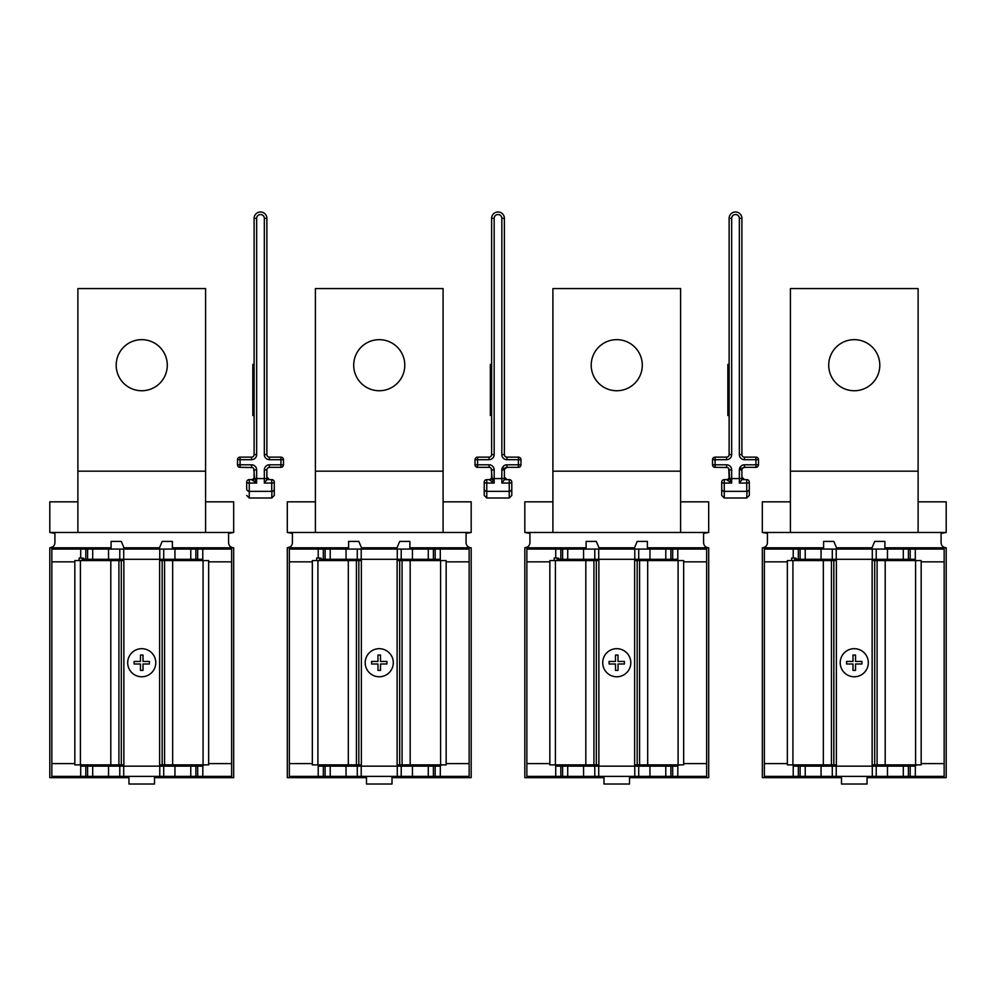 <?xml version="1.0" encoding="UTF-8"?>
<svg xmlns="http://www.w3.org/2000/svg" width="996" height="996" viewBox="0 0 996 996"><rect width="100%" height="100%" fill="white"/><g stroke="black" fill="none" stroke-linecap="round" stroke-linejoin="round"><path stroke-width="1.49" d="M827.452 776.37L827.452 777.652L762.326 777.652L762.326 547.8L823.617 547.8M827.452 777.652L841.495 777.652M867.03 777.652L946.2 777.652L946.2 547.8L884.909 547.8M836.491 547.8L872.035 547.8M763.944 547.539L762.326 547.8C765.488 547.439 767.181 545.733 767.43 542.696L767.43 533.358L762.326 532.474L946.2 532.474L941.096 533.358L941.096 542.696C941.357 545.771 943.063 547.464 946.2 547.8L945.764 547.775M765.277 546.866L764.48 547.327M918.113 501.835L946.2 501.835L946.2 532.474M762.326 532.474L762.326 501.835L790.413 501.835M918.113 532.474L918.113 288.579L790.413 288.579L790.413 532.474M828.722 365.196A25.535 25.535 0 0 0 854.257 390.743A25.535 25.535 0 0 0 879.804 365.196A25.535 25.535 0 0 0 854.257 339.661A25.535 25.535 0 0 0 828.722 365.196M881.074 777.652L881.074 776.37M881.074 766.148L881.074 764.878M881.074 560.574L881.074 559.291M878.522 777.652L878.522 776.37M878.522 766.148L878.522 764.878M878.522 560.574L878.522 559.291M830.004 777.652L830.004 776.37M830.004 766.148L830.004 764.878M830.004 560.574L830.004 559.291M827.452 559.291L827.452 560.574M827.452 764.878L827.452 766.148M854.257 676.77A14.044 14.044 0 0 1 840.213 662.726A14.044 14.044 0 0 1 854.257 648.682A14.044 14.044 0 0 1 868.313 662.726A14.044 14.044 0 0 1 854.257 676.77M861.926 661.444L861.926 663.996L855.539 663.996L855.539 670.383L852.987 670.383L852.987 663.996L846.6 663.996L846.6 661.444L852.987 661.444L852.987 655.057L855.539 655.057L855.539 661.444L861.926 661.444M872.135 764.878L885.195 764.878L885.195 560.574L872.135 560.574L872.135 764.878M885.195 764.878L915.598 764.878L915.598 560.574L885.195 560.574M915.598 764.878L921.176 764.878L921.176 560.574L915.598 560.574M913.768 764.878L913.768 765.04A513.836 3.486 0 0 0 912.236 765.314L915.299 765.476M913.768 765.04L916.83 765.04A510.774 3.474 180 0 0 915.361 765.264L915.299 776.37L944.158 776.37L944.158 549.082L915.299 549.082L915.299 560.574M915.299 549.082L764.368 549.082L764.368 776.37L793.227 776.37L793.227 764.878M833.826 560.574L787.35 560.574L787.35 764.878L836.379 764.878L836.379 560.574L833.826 560.574L833.826 764.878M792.928 560.574L792.928 764.878M823.331 560.574L823.331 764.878M793.227 558.046L793.227 549.082M915.299 766.148L910.195 766.148L910.195 776.37L793.227 776.37M793.227 766.148L910.195 766.148M910.195 776.37L915.299 776.37M796.29 560.574L796.29 558.42A513.836 4.781 180 0 0 794.746 558.046L791.696 558.046L791.621 560.574M796.29 559.291L798.331 559.291L798.331 549.082M915.299 559.291L798.331 559.291M867.03 776.37L867.03 784.026L841.495 784.026L841.495 776.37M836.64 766.148L835.358 764.878M831.536 560.574L831.536 559.291M876.99 559.291L876.99 560.574M873.156 764.878L871.886 766.148M823.617 549.082L823.617 541.413L833.826 541.413L837.026 549.082M871.5 549.082L874.687 541.413L884.909 541.413L884.909 549.082M794.671 560.574L794.746 558.046M805.229 559.291L805.229 549.082M821.065 559.291L821.065 549.082M887.461 559.291L887.461 549.082M903.297 559.291L903.297 549.082M805.229 766.148L805.229 776.37M821.065 766.148L821.065 776.37M887.461 766.148L887.461 776.37M903.297 766.148L903.297 776.37M589.943 776.37L589.943 777.652L524.817 777.652L524.817 547.8L586.109 547.8M589.943 777.652L603.987 777.652M629.522 777.652L708.691 777.652L708.691 547.8L647.4 547.8M598.982 547.8L634.527 547.8M527.768 546.866L524.817 547.8C527.98 547.439 529.673 545.733 529.922 542.696L529.922 533.358L524.817 532.474L708.691 532.474L703.587 533.358L703.587 542.696C703.861 545.771 705.554 547.464 708.691 547.8L708.256 547.775M680.604 501.835L708.691 501.835L708.691 532.474M524.817 532.474L524.817 501.835L552.905 501.835M680.604 532.474L680.604 288.579L552.905 288.579L552.905 532.474M591.213 365.196A25.535 25.535 0 0 0 616.748 390.743A25.535 25.535 0 0 0 642.296 365.196A25.535 25.535 0 0 0 616.748 339.661A25.535 25.535 0 0 0 591.213 365.196M643.565 777.652L643.565 776.37M643.565 766.148L643.565 764.878M643.565 560.574L643.565 559.291M641.013 777.652L641.013 776.37M641.013 766.148L641.013 764.878M641.013 560.574L641.013 559.291M592.495 777.652L592.495 776.37M592.495 766.148L592.495 764.878M592.495 560.574L592.495 559.291M589.943 559.291L589.943 560.574M589.943 764.878L589.943 766.148M616.748 676.77A14.044 14.044 0 0 1 602.705 662.726A14.044 14.044 0 0 1 616.748 648.682A14.044 14.044 0 0 1 630.804 662.726A14.044 14.044 0 0 1 616.748 676.77M624.417 661.444L624.417 663.996L618.03 663.996L618.03 670.383L615.478 670.383L615.478 663.996L609.091 663.996L609.091 661.444L615.478 661.444L615.478 655.057L618.03 655.057L618.03 661.444L624.417 661.444M634.626 764.878L647.686 764.878L647.686 560.574L634.626 560.574L634.626 764.878M647.686 764.878L678.089 764.878L678.089 560.574L647.686 560.574M678.089 764.878L683.667 764.878L683.667 560.574L678.089 560.574M676.259 764.878L676.259 765.04A513.836 3.486 0 0 0 674.728 765.314L677.79 765.476M676.259 765.04L679.322 765.04A510.774 3.474 180 0 0 677.853 765.264L677.79 776.37L706.65 776.37L706.65 549.082L677.79 549.082L677.79 560.574M677.79 549.082L526.859 549.082L526.859 776.37L555.718 776.37L555.718 764.878M596.318 560.574L549.842 560.574L549.842 764.878L598.882 764.878L598.882 560.574L596.318 560.574L596.318 764.878M555.419 560.574L555.419 764.878M585.822 560.574L585.822 764.878M555.718 558.046L555.718 549.082M677.79 766.148L672.686 766.148L672.686 776.37L555.718 776.37M555.718 766.148L672.686 766.148M672.686 776.37L677.79 776.37M558.781 560.574L558.781 558.42A513.836 4.781 180 0 0 557.25 558.046L554.187 558.046L554.112 560.574M558.781 559.291L560.823 559.291L560.823 549.082M677.79 559.291L560.823 559.291M629.522 776.37L629.522 784.026L603.987 784.026L603.987 776.37M599.131 766.148L597.861 764.878M594.027 560.574L594.027 559.291M639.482 559.291L639.482 560.574M635.647 764.878L634.377 766.148M586.109 549.082L586.109 541.413L596.318 541.413L599.517 549.082M633.991 549.082L637.179 541.413L647.4 541.413L647.4 549.082M557.175 560.574L557.25 558.046M567.72 559.291L567.72 549.082M583.556 559.291L583.556 549.082M649.952 559.291L649.952 549.082M665.789 559.291L665.789 549.082M567.72 766.148L567.72 776.37M583.556 766.148L583.556 776.37M649.952 766.148L649.952 776.37M665.789 766.148L665.789 776.37M352.435 776.37L352.435 777.652L287.309 777.652L287.309 547.8L348.6 547.8M352.435 777.652L366.478 777.652M392.013 777.652L471.183 777.652L471.183 547.8L409.891 547.8M361.473 547.8L397.018 547.8M290.259 546.866L287.309 547.8C290.471 547.439 292.164 545.733 292.413 542.696L292.413 533.358L287.309 532.474L471.183 532.474L466.078 533.358L466.078 542.696C466.352 545.771 468.045 547.464 471.183 547.8L470.747 547.775M443.096 501.835L471.183 501.835L471.183 532.474M287.309 532.474L287.309 501.835L315.396 501.835M443.096 532.474L443.096 288.579L315.396 288.579L315.396 532.474M353.705 365.196A25.535 25.535 0 0 0 379.252 390.743A25.535 25.535 0 0 0 404.787 365.196A25.535 25.535 0 0 0 379.252 339.661A25.535 25.535 0 0 0 353.705 365.196M406.057 777.652L406.057 776.37M406.057 766.148L406.057 764.878M406.057 560.574L406.057 559.291M403.505 777.652L403.505 776.37M403.505 766.148L403.505 764.878M403.505 560.574L403.505 559.291M354.987 777.652L354.987 776.37M354.987 766.148L354.987 764.878M354.987 560.574L354.987 559.291M352.435 559.291L352.435 560.574M352.435 764.878L352.435 766.148M379.252 676.77A14.044 14.044 0 0 1 365.196 662.726A14.044 14.044 0 0 1 379.252 648.682A14.044 14.044 0 0 1 393.296 662.726A14.044 14.044 0 0 1 379.252 676.77M386.909 661.444L386.909 663.996L380.522 663.996L380.522 670.383L377.97 670.383L377.97 663.996L371.583 663.996L371.583 661.444L377.97 661.444L377.97 655.057L380.522 655.057L380.522 661.444L386.909 661.444M397.118 764.878L410.178 764.878L410.178 560.574L397.118 560.574L397.118 764.878M410.178 764.878L440.581 764.878L440.581 560.574L410.178 560.574M440.581 764.878L446.158 764.878L446.158 560.574L440.581 560.574M438.75 764.878L438.75 765.04A513.836 3.486 0 0 0 437.219 765.314L440.282 765.476M438.75 765.04L441.813 765.04A510.774 3.474 180 0 0 440.344 765.264L440.282 776.37L469.141 776.37L469.141 549.082L440.282 549.082L440.282 560.574M440.282 549.082L289.35 549.082L289.35 776.37L318.21 776.37L318.21 764.878M358.821 560.574L312.333 560.574L312.333 764.878L361.374 764.878L361.374 560.574L358.821 560.574L358.821 764.878M317.911 560.574L317.911 764.878M348.314 560.574L348.314 764.878M318.21 558.046L318.21 549.082M440.282 766.148L435.177 766.148L435.177 776.37L318.21 776.37M318.21 766.148L435.177 766.148M435.177 776.37L440.282 776.37M321.272 560.574L321.272 558.42A513.836 4.781 180 0 0 319.741 558.046L316.678 558.046L316.604 560.574M321.272 559.291L323.314 559.291L323.314 549.082M440.282 559.291L323.314 559.291M392.013 776.37L392.013 784.026L366.478 784.026L366.478 776.37M361.623 766.148L360.353 764.878M356.518 560.574L356.518 559.291M401.973 559.291L401.973 560.574M398.139 764.878L396.869 766.148M348.6 549.082L348.6 541.413L358.821 541.413L362.009 549.082M396.483 549.082L399.682 541.413L409.891 541.413L409.891 549.082M319.666 560.574L319.741 558.046M330.211 559.291L330.211 549.082M346.048 559.291L346.048 549.082M412.444 559.291L412.444 549.082M428.28 559.291L428.28 549.082M330.211 766.148L330.211 776.37M346.048 766.148L346.048 776.37M412.444 766.148L412.444 776.37M428.28 766.148L428.28 776.37M114.926 776.37L114.926 777.652L49.8 777.652L49.8 547.8L111.091 547.8M114.926 777.652L128.97 777.652M154.505 777.652L233.674 777.652L233.674 547.8L172.383 547.8M123.965 547.8L159.509 547.8M52.751 546.866L49.8 547.8C52.962 547.439 54.668 545.733 54.905 542.696L54.905 533.358L49.8 532.474L233.674 532.474L228.57 533.358L228.57 542.696C228.843 545.771 230.537 547.464 233.674 547.8L233.238 547.775M205.587 501.835L233.674 501.835L233.674 532.474M49.8 532.474L49.8 501.835L77.887 501.835M205.587 532.474L205.587 288.579L77.887 288.579L77.887 532.474M116.196 365.196A25.535 25.535 0 0 0 141.743 390.743A25.535 25.535 0 0 0 167.278 365.196A25.535 25.535 0 0 0 141.743 339.661A25.535 25.535 0 0 0 116.196 365.196M168.548 777.652L168.548 776.37M168.548 766.148L168.548 764.878M168.548 560.574L168.548 559.291M165.996 777.652L165.996 776.37M165.996 766.148L165.996 764.878M165.996 560.574L165.996 559.291M117.478 777.652L117.478 776.37M117.478 766.148L117.478 764.878M117.478 560.574L117.478 559.291M114.926 559.291L114.926 560.574M114.926 764.878L114.926 766.148M141.743 676.77A14.044 14.044 0 0 1 127.687 662.726A14.044 14.044 0 0 1 141.743 648.682A14.044 14.044 0 0 1 155.787 662.726A14.044 14.044 0 0 1 141.743 676.77M149.4 661.444L149.4 663.996L143.013 663.996L143.013 670.383L140.461 670.383L140.461 663.996L134.074 663.996L134.074 661.444L140.461 661.444L140.461 655.057L143.013 655.057L143.013 661.444L149.4 661.444M159.621 764.878L172.669 764.878L172.669 560.574L159.621 560.574L159.621 764.878M172.669 764.878L203.072 764.878L203.072 560.574L172.669 560.574M203.072 764.878L208.65 764.878L208.65 560.574L203.072 560.574M201.254 764.878L201.254 765.04A513.836 3.486 0 0 0 199.71 765.314L202.773 765.476M201.254 765.04L204.305 765.04A510.774 3.474 180 0 0 202.835 765.264L202.773 776.37L231.632 776.37L231.632 549.082L202.773 549.082L202.773 560.574M202.773 549.082L51.842 549.082L51.842 776.37L80.701 776.37L80.701 764.878M121.313 560.574L74.825 560.574L74.825 764.878L123.865 764.878L123.865 560.574L121.313 560.574L121.313 764.878M80.402 560.574L80.402 764.878M110.805 560.574L110.805 764.878M80.701 558.046L80.701 549.082M202.773 766.148L197.669 766.148L197.669 776.37L80.701 776.37M80.701 766.148L197.669 766.148M197.669 776.37L202.773 776.37M83.764 560.574L83.764 558.42A513.836 4.781 180 0 0 82.232 558.046L79.17 558.046L79.095 560.574M83.764 559.291L85.805 559.291L85.805 549.082M202.773 559.291L85.805 559.291M154.505 776.37L154.505 784.026L128.97 784.026L128.97 776.37M124.114 766.148L122.844 764.878M119.01 560.574L119.01 559.291M164.465 559.291L164.465 560.574M160.642 764.878L159.36 766.148M111.091 549.082L111.091 541.413L121.313 541.413L124.5 549.082M158.974 549.082L162.174 541.413L172.383 541.413L172.383 549.082M82.158 560.574L82.232 558.046M92.703 559.291L92.703 549.082M108.539 559.291L108.539 549.082M174.935 559.291L174.935 549.082M190.771 559.291L190.771 549.082M92.703 766.148L92.703 776.37M108.539 766.148L108.539 776.37M174.935 766.148L174.935 776.37M190.771 766.148L190.771 776.37M266.878 479.126L269.43 479.611A2.552 2.552 0 0 1 266.878 477.059L269.43 479.611A2.552 2.552 0 0 1 266.878 477.059L266.928 477.557M253.731 468.581L254.59 478.59L256.657 478.59L256.657 469.913L254.105 469.913L254.092 477.383A2.552 2.552 0 0 1 254.03 477.707L253.88 478.105A2.552 2.552 0 0 1 253.781 478.304L253.669 478.491A2.552 2.552 0 0 1 253.582 478.615L253.358 478.877A2.552 2.552 0 0 1 252.909 479.225L252.897 479.225A2.552 2.552 0 0 1 252.486 479.437L252.449 479.45A2.552 2.552 0 0 1 252.05 479.562L252.038 479.562A2.552 2.552 0 0 1 251.702 479.611L249.261 479.611L249.261 483.06A2.552 0.896 180 0 1 246.697 482.164A2.552 2.552 0 0 1 249.261 479.611M266.878 479.611L271.734 479.611A2.552 2.552 0 0 1 274.286 482.164A2.552 0.896 180 0 1 271.734 483.06L271.734 479.611A2.552 2.552 0 0 1 274.286 482.164L274.286 488.812L274.286 482.164M246.697 488.812L246.697 482.164L246.697 488.812A2.552 2.552 0 0 0 249.261 491.364L271.734 491.364L271.734 483.06L264.326 483.06L266.878 479.686L266.878 469.888M269.43 464.796L269.43 467.348L268.148 467.697L269.43 467.348A2.552 2.552 0 0 0 266.878 469.913L267.102 468.855L266.878 469.913A2.552 2.552 0 0 1 269.43 467.348L280.922 467.348L280.922 457.139A2.552 2.552 0 0 1 283.474 459.691L283.474 464.796A2.552 2.552 0 0 1 280.922 467.348A2.552 2.552 0 0 0 283.474 464.796L269.43 464.796A5.104 5.104 0 0 0 264.326 469.913L264.326 483.06M267.102 468.855L268.21 467.659M252.498 467.535L240.061 467.348A2.552 2.552 0 0 1 237.509 464.796L240.061 464.796L240.061 467.348M253.694 468.506L252.959 467.771M252.523 480.383L254.59 478.59L256.657 483.06L251.552 479.611A2.552 2.552 0 0 0 254.105 477.059A2.552 2.527 0 0 1 251.552 479.636L253.096 479.088M251.552 467.348A2.552 2.552 0 0 1 254.105 469.913A2.552 2.552 0 0 0 251.552 467.348L251.552 464.796A5.104 5.104 0 0 1 256.657 469.913M237.509 464.796L237.509 459.691A2.552 2.552 0 0 1 240.061 457.139L251.552 457.139A2.552 2.552 0 0 0 254.105 454.587L254.105 218.348L254.105 364.436L252.835 364.436L252.835 377.198L254.105 377.198M252.835 377.198L252.835 415.506L254.105 415.506L254.105 454.587L256.657 454.587A5.104 5.104 0 0 1 251.552 459.691L237.509 459.691M246.759 489.347L246.722 489.086A2.552 2.552 0 0 0 246.908 489.82L246.821 489.596M266.878 478.59L256.657 478.59L256.657 483.06L249.261 483.06L249.261 498L271.734 498L271.933 491.352M274.286 488.812A2.552 2.552 0 0 1 271.734 491.364A2.552 2.552 0 0 0 274.286 488.812L274.286 495.423L271.734 498M266.878 454.587A2.552 2.552 0 0 0 269.43 457.139L280.922 457.139A2.552 2.552 0 0 1 283.474 459.691L269.43 459.691A5.104 5.104 0 0 1 264.326 454.587L264.326 218.348L266.878 218.348L266.878 454.587L264.326 454.587M266.878 218.348A6.387 6.387 0 0 0 260.491 211.974A6.387 6.387 0 0 1 266.878 218.348A6.387 6.387 0 0 0 260.491 211.974A6.387 6.387 0 0 0 254.105 218.348A6.387 6.387 0 0 1 260.491 211.974A6.387 6.387 0 0 0 254.105 218.348L256.657 218.348L256.657 454.587M240.061 457.139L240.061 464.796L251.552 464.796M249.261 498L246.697 495.423M274.286 489.111L274.286 495.423M252.835 402.745L254.105 402.745M504.387 479.126L506.939 479.611A2.552 2.552 0 0 1 504.387 477.059L506.939 479.611A2.552 2.552 0 0 1 504.387 477.059L504.437 477.557M502.831 468.817L503.864 468.083M491.24 468.581L492.099 478.59L494.165 478.59L494.165 469.913L491.613 469.913L491.588 477.383A2.552 2.552 0 0 1 491.526 477.707L491.389 478.105A2.552 2.552 0 0 1 491.289 478.304L491.177 478.491A2.552 2.552 0 0 1 491.09 478.615L490.854 478.877A2.552 2.552 0 0 1 490.418 479.225L490.406 479.225A2.552 2.552 0 0 1 489.995 479.437L489.957 479.45A2.552 2.552 0 0 1 489.546 479.562L489.546 479.562A2.552 2.552 0 0 1 489.21 479.611L486.758 479.611L486.758 483.06A2.552 0.896 180 0 1 484.205 482.164A2.552 2.552 0 0 1 486.758 479.611A2.552 2.552 0 0 0 484.205 482.164L484.205 488.812A2.552 2.552 0 0 0 486.758 491.364L509.442 491.352M504.387 479.611L509.242 479.611A2.552 2.552 0 0 1 511.795 482.164A2.552 0.896 180 0 1 509.242 483.06L509.242 479.611A2.552 2.552 0 0 1 511.795 482.164L511.795 488.812L511.795 482.164M490.854 478.877A2.552 2.552 0 0 1 490.343 479.275L489.061 479.611L494.165 483.06L486.758 483.06L486.758 498L509.242 498L509.242 483.06L501.835 483.06L504.387 479.686L504.387 469.888M504.499 469.141L506.939 467.348L518.43 467.348L518.43 457.139A2.552 2.552 0 0 1 520.983 459.691L520.983 464.796A2.552 2.552 0 0 1 518.43 467.348A2.552 2.552 0 0 0 520.983 464.796L506.939 464.796A5.104 5.104 0 0 0 501.835 469.913L501.835 483.06M504.511 469.128L504.387 469.913A2.552 2.552 0 0 1 506.939 467.348L505.657 467.697L506.939 467.348L506.939 464.796M489.995 467.535L489.073 467.348M494.165 469.913A5.104 5.104 0 0 0 489.061 464.796L489.061 467.348A2.552 2.552 0 0 1 491.613 469.913A2.552 2.552 0 0 0 489.061 467.348L477.57 467.348A2.552 2.552 0 0 1 475.017 464.796L477.57 464.796L477.57 467.348M491.202 468.506L490.468 467.771M490.032 480.383L492.099 478.59L494.165 483.06L494.165 478.59L504.387 478.59M475.017 464.796L475.017 459.691A2.552 2.552 0 0 1 477.57 457.139L489.061 457.139A2.552 2.552 0 0 0 491.613 454.587L491.613 218.348A6.387 6.387 0 0 1 498 211.974A6.387 6.387 0 0 0 491.613 218.348L494.165 218.348L494.165 454.587L491.613 454.587A2.552 2.552 0 0 1 489.061 457.139L489.061 459.691L475.017 459.691M484.205 489.111L484.205 495.423L486.758 498M484.205 482.164L484.205 488.812M484.268 489.347L484.218 489.086A2.552 2.552 0 0 0 484.417 489.82L484.33 489.596M509.242 498L511.795 495.423L511.795 488.812A2.552 2.552 0 0 1 509.242 491.364A2.552 2.552 0 0 0 511.795 488.812L511.795 489.111M504.387 454.587A2.552 2.552 0 0 0 506.939 457.139L518.43 457.139A2.552 2.552 0 0 1 520.983 459.691L506.939 459.691A5.104 5.104 0 0 1 501.835 454.587L501.835 218.348L504.387 218.348L504.387 454.587L501.835 454.587M504.387 218.348A6.387 6.387 0 0 0 498 211.974A6.387 6.387 0 0 1 504.387 218.348A6.387 6.387 0 0 0 498 211.974A6.387 6.387 0 0 0 491.613 218.348M477.57 457.139L477.57 464.796L489.061 464.796M506.927 467.348L506.939 467.348A2.552 2.552 0 0 0 504.387 469.913L501.835 469.913M491.613 364.436L490.343 364.436L490.343 377.198L491.613 377.198M490.343 377.198L490.343 402.745L491.613 402.745M490.343 402.745L490.343 415.506L491.613 415.506M490.58 479.113L489.061 479.611A2.552 2.552 0 0 0 491.613 477.059A2.552 2.527 0 0 1 489.061 479.636L490.605 479.088M741.896 479.126L744.448 479.611A2.552 2.552 0 0 1 741.896 477.059L744.448 479.611A2.552 2.552 0 0 1 741.896 477.059L741.945 477.557M739.555 469.913L739.941 469.265M740.339 468.817L741.373 468.083M726.719 479.611A2.552 2.552 0 0 0 727.043 479.574A2.552 2.552 0 0 1 726.719 479.611L724.266 479.611L724.266 483.06A2.552 0.896 180 0 1 721.714 482.164A2.552 2.552 0 0 1 724.266 479.611M741.896 479.611L746.739 479.611A2.552 2.552 0 0 1 749.303 482.164A2.552 0.896 180 0 1 746.739 483.06L746.739 479.611A2.552 2.552 0 0 1 749.303 482.164L749.303 488.812L749.303 482.164M721.776 489.347L721.714 482.164L721.714 488.812A2.552 2.552 0 0 0 724.266 491.364L746.739 491.364L746.739 483.06L739.343 483.06L741.896 479.686L741.896 469.888M742.418 468.357L744.448 467.348L755.939 467.348L755.939 457.139A2.552 2.552 0 0 1 758.491 459.691L758.491 464.796A2.552 2.552 0 0 1 755.939 467.348A2.552 2.552 0 0 0 758.491 464.796L744.448 464.796A5.104 5.104 0 0 0 739.343 469.913L739.343 483.06M743.165 467.697L744.448 467.348A2.552 2.552 0 0 0 741.896 469.913L742.12 468.855L741.896 469.913A2.552 2.552 0 0 1 744.448 467.348L743.165 467.697L744.448 467.348L744.448 464.796M727.503 467.535L715.078 467.348A2.552 2.552 0 0 1 712.526 464.796L715.078 464.796L715.078 467.348M728.088 479.113L727.852 479.275A2.552 2.552 0 0 0 727.914 479.225L727.914 479.225A2.552 2.552 0 0 1 727.852 479.275L726.57 479.611A2.552 2.552 0 0 0 729.122 477.059L729.122 469.913A2.552 2.552 0 0 0 726.57 467.348A2.552 2.552 0 0 1 729.122 469.913L729.607 478.59L731.674 478.59L731.674 469.913L729.122 469.913L729.122 477.096L728.748 468.581M728.711 468.506L727.964 467.771M727.541 480.383L729.607 478.59L731.674 483.06L726.57 479.636L727.852 479.275A2.552 2.552 0 0 1 727.503 479.437L727.466 479.45A2.552 2.552 0 0 1 727.055 479.562L727.055 479.562A2.552 2.552 0 0 0 727.453 479.45M712.526 464.796L712.526 459.691A2.552 2.552 0 0 1 715.078 457.139L726.57 457.139A2.552 2.552 0 0 0 729.122 454.587L729.122 218.348A6.387 6.387 0 0 1 735.509 211.974A6.387 6.387 0 0 0 729.122 218.348L731.674 218.348L731.674 454.587L729.122 454.587A2.552 2.552 0 0 1 726.57 457.139L726.57 459.691L712.526 459.691M729.109 477.308L729.097 477.383A2.552 2.552 0 0 1 729.035 477.707L728.898 478.105A2.552 2.552 0 0 1 728.798 478.304L728.686 478.491A2.552 2.552 0 0 1 728.586 478.615L728.362 478.877A2.552 2.552 0 0 1 727.927 479.225A2.552 2.552 0 0 0 728.362 478.877M721.714 488.812L721.714 495.423L724.266 498L746.739 498L749.303 495.423L749.303 489.111M721.926 489.82A2.552 2.552 0 0 1 721.727 489.086A2.552 2.552 0 0 0 721.926 489.82L721.839 489.596M746.739 498L746.95 491.352M746.739 491.364A2.552 2.552 0 0 0 749.303 488.812A2.552 2.552 0 0 1 746.739 491.364M741.896 454.587A2.552 2.552 0 0 0 744.448 457.139L755.939 457.139A2.552 2.552 0 0 1 758.491 459.691L744.448 459.691A5.104 5.104 0 0 1 739.343 454.587L739.343 218.348L741.896 218.348L741.896 454.587L739.343 454.587M741.896 218.348A6.387 6.387 0 0 0 735.509 211.974A6.387 6.387 0 0 1 741.896 218.348A6.387 6.387 0 0 0 735.509 211.974A6.387 6.387 0 0 0 729.122 218.348M715.078 457.139L715.078 464.796L726.57 464.796A5.104 5.104 0 0 1 731.674 469.913M729.122 364.436L727.852 364.436L727.852 377.198L729.122 377.198M727.852 377.198L727.852 402.745L729.122 402.745M727.852 402.745L727.852 415.506L729.122 415.506M918.113 471.183L790.413 471.183M877.09 764.878L877.09 560.574M944.158 763.596L921.176 763.596M921.176 561.844L944.158 561.844M831.436 560.574L831.436 764.878M787.35 763.596L764.368 763.596M764.368 561.844L787.35 561.844M800.124 559.291L800.124 549.082M832.295 559.291L832.295 549.082M836.229 559.291L836.229 549.082M872.297 559.291L872.297 549.082M876.219 559.291L876.219 549.082M908.402 559.291L908.402 549.082M910.195 559.291L910.195 549.082M798.331 766.148L798.331 776.37M800.124 766.148L800.124 776.37M832.295 766.148L832.295 776.37M836.229 766.148L836.229 776.37M872.297 766.148L872.297 776.37M876.219 766.148L876.219 776.37M908.402 766.148L908.402 776.37M680.604 471.183L552.905 471.183M639.581 764.878L639.581 560.574M706.65 763.596L683.667 763.596M683.667 561.844L706.65 561.844M593.927 560.574L593.927 764.878M549.842 763.596L526.859 763.596M526.859 561.844L549.842 561.844M562.615 559.291L562.615 549.082M594.786 559.291L594.786 549.082M598.721 559.291L598.721 549.082M634.788 559.291L634.788 549.082M638.722 559.291L638.722 549.082M670.893 559.291L670.893 549.082M672.686 559.291L672.686 549.082M560.823 766.148L560.823 776.37M562.615 766.148L562.615 776.37M594.786 766.148L594.786 776.37M598.721 766.148L598.721 776.37M634.788 766.148L634.788 776.37M638.722 766.148L638.722 776.37M670.893 766.148L670.893 776.37M443.096 471.183L315.396 471.183M402.073 764.878L402.073 560.574M469.141 763.596L446.158 763.596M446.158 561.844L469.141 561.844M356.419 560.574L356.419 764.878M312.333 763.596L289.35 763.596M289.35 561.844L312.333 561.844M325.107 559.291L325.107 549.082M357.278 559.291L357.278 549.082M361.212 559.291L361.212 549.082M397.28 559.291L397.28 549.082M401.214 559.291L401.214 549.082M433.385 559.291L433.385 549.082M435.177 559.291L435.177 549.082M323.314 766.148L323.314 776.37M325.107 766.148L325.107 776.37M357.278 766.148L357.278 776.37M361.212 766.148L361.212 776.37M397.28 766.148L397.28 776.37M401.214 766.148L401.214 776.37M433.385 766.148L433.385 776.37M205.587 471.183L77.887 471.183M164.564 764.878L164.564 560.574M231.632 763.596L208.65 763.596M208.65 561.844L231.632 561.844M118.91 560.574L118.91 764.878M74.825 763.596L51.842 763.596M51.842 561.844L74.825 561.844M87.598 559.291L87.598 549.082M119.781 559.291L119.781 549.082M123.703 559.291L123.703 549.082M159.771 559.291L159.771 549.082M163.705 559.291L163.705 549.082M195.876 559.291L195.876 549.082M197.669 559.291L197.669 549.082M85.805 766.148L85.805 776.37M87.598 766.148L87.598 776.37M119.781 766.148L119.781 776.37M123.703 766.148L123.703 776.37M159.771 766.148L159.771 776.37M163.705 766.148L163.705 776.37M195.876 766.148L195.876 776.37M256.657 218.348A3.835 3.835 0 0 1 260.491 214.526A3.835 3.835 0 0 1 264.326 218.348M253.358 478.877A2.552 2.552 0 0 1 252.486 479.437M252.449 479.45A2.552 2.552 0 0 1 251.702 479.611M266.878 469.913L264.326 469.913M269.43 457.139L269.43 459.691M251.552 457.139L251.552 459.691M246.908 489.82A2.552 2.552 0 0 1 246.722 489.086M252.835 379.762L254.105 379.762M252.835 400.193L254.105 400.193M252.835 405.297L254.105 405.297M252.835 412.954L254.105 412.954M252.835 366.989L254.105 366.989M252.835 374.645L254.105 374.645M489.061 459.691A5.104 5.104 0 0 0 494.165 454.587M494.165 218.348A3.835 3.835 0 0 1 498 214.526A3.835 3.835 0 0 1 501.835 218.348M490.343 479.275L489.061 479.611L490.343 479.275A2.552 2.552 0 0 1 489.21 479.611M506.939 457.139L506.939 459.691M484.417 489.82A2.552 2.552 0 0 1 484.218 489.086M490.343 379.762L491.613 379.762M490.343 400.193L491.613 400.193M490.343 405.297L491.613 405.297M490.343 412.954L491.613 412.954M490.343 366.989L491.613 366.989M490.343 374.645L491.613 374.645M729.097 477.383A2.552 2.552 0 0 1 729.072 477.57L729.122 477.059A2.552 2.527 0 0 1 726.57 479.636L727.852 479.275M724.266 498L724.266 483.06L731.674 483.06L731.674 478.59L741.896 478.59M726.57 459.691A5.104 5.104 0 0 0 731.674 454.587M731.674 218.348A3.835 3.835 0 0 1 735.509 214.526A3.835 3.835 0 0 1 739.343 218.348M726.57 467.348L726.57 464.796M741.896 469.913L739.343 469.913M744.448 457.139L744.448 459.691M727.852 379.762L729.122 379.762M727.852 400.193L729.122 400.193M727.852 405.297L729.122 405.297M727.852 412.954L729.122 412.954M727.852 366.989L729.122 366.989M727.852 374.645L729.122 374.645M874.687 560.574L874.687 764.878M637.179 560.574L637.179 764.878M399.682 560.574L399.682 764.878M162.174 560.574L162.174 764.878M254.105 469.913L253.743 468.606M491.613 469.913L491.252 468.606M504.387 469.913L504.611 468.855M729.122 469.913L728.761 468.606"/></g></svg>
